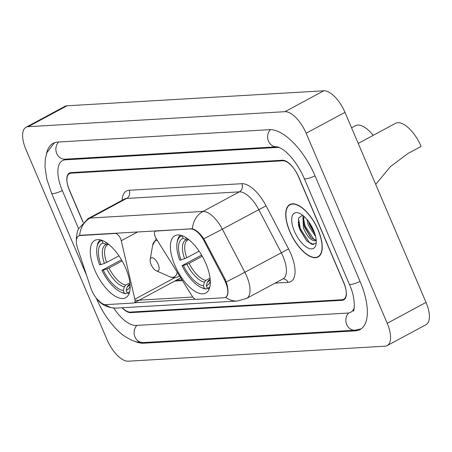 <?xml version="1.0" encoding="UTF-8"?>
<svg xmlns="http://www.w3.org/2000/svg" width="452" height="452" viewBox="0 0 452 452"><rect width="100%" height="100%" fill="white"/><g stroke="black" fill="none" stroke-linecap="round" stroke-linejoin="round"><path stroke-width="0.68" d="M191.055 229.04A16.583 7.322 -118.3 0 1 204.118 240.984L224.322 279.675A16.583 7.322 -118.3 0 1 225.554 282.268A16.583 7.322 -118.3 0 1 225.514 297.337A16.583 7.322 -118.3 0 1 224.056 297.738L196.292 299.36A6.142 2.712 61.7 0 1 191.987 295.862L156.262 238.712A6.142 2.712 61.7 0 1 155.273 236.825A6.142 2.712 61.7 0 1 155.29 231.243A6.142 2.712 61.7 0 1 155.827 231.096L191.529 228.78M125.718 268.166A32.555 14.374 -118.3 0 0 94.79 240.402A32.555 14.374 -118.3 0 0 94.717 269.98A32.555 14.374 -118.3 0 0 125.639 297.744A32.555 14.374 -118.3 0 0 125.718 268.166M205.852 263.488A32.555 14.374 -118.3 0 0 174.93 235.724A32.555 14.374 -118.3 0 0 174.851 265.296A32.555 14.374 -118.3 0 0 205.773 293.06A32.555 14.374 -118.3 0 0 205.852 263.488M105.898 304.637L133.668 303.015A6.142 2.712 61.7 0 0 134.204 302.868A6.142 2.712 61.7 0 0 134.854 299.201L121.272 240.758A6.142 2.712 61.7 0 0 115.345 233.458L80.117 235.52A16.583 7.322 -118.3 0 0 78.659 235.916A16.583 7.322 -118.3 0 0 77.631 248.374L90.615 287.483A16.583 7.322 -118.3 0 0 105.898 304.637M122.232 307.755A18.43 8.136 -118.3 0 0 130.34 312.095L342.091 299.727A18.43 8.136 -118.3 0 0 343.706 299.281A18.43 8.136 -118.3 0 0 343.752 282.54L298.716 176.952A18.43 8.136 -118.3 0 0 282.828 160.793L71.083 173.161A18.43 8.136 -118.3 0 0 69.461 173.608A18.43 8.136 -118.3 0 0 69.422 190.348L83.055 222.316M279.777 147.685A33.171 14.645 -118.3 0 0 277.138 147.454L65.393 159.827A33.171 14.645 -118.3 0 0 62.478 160.624A33.171 14.645 -118.3 0 0 62.399 190.755L78.552 228.633M113.734 308.061A33.171 14.645 -118.3 0 0 136.029 325.434L347.78 313.061A33.171 14.645 -118.3 0 0 350.69 312.264A33.171 14.645 -118.3 0 0 354.227 307.948M107.028 339.655A24.572 10.848 -118.3 0 0 128.21 361.204L384.991 346.204A24.572 10.848 -118.3 0 0 387.155 345.611A24.572 10.848 -118.3 0 0 387.211 323.293L306.145 133.233A24.572 10.848 -118.3 0 0 284.963 111.684L28.177 126.684A24.572 10.848 -118.3 0 0 26.018 127.278A24.572 10.848 -118.3 0 0 25.962 149.601L107.028 339.655M387.155 345.611L425.982 324.722A24.572 10.848 -118.3 0 0 426.038 302.399L344.972 112.345A24.572 10.848 -118.3 0 0 323.79 90.795L67.009 105.796A24.572 10.848 -118.3 0 0 64.845 106.389L26.018 127.278M135.662 341.678A52.827 23.323 -118.3 0 0 143.617 343.215L355.362 330.847A52.827 23.323 -118.3 0 0 360.001 329.576A52.827 23.323 -118.3 0 0 360.131 281.585L315.089 175.997A52.827 23.323 -118.3 0 0 269.556 129.673L57.811 142.041A52.827 23.323 -118.3 0 0 53.166 143.312A52.827 23.323 -118.3 0 0 46.449 153.974M318.163 229.927A29.792 13.153 -118.3 0 0 289.862 204.519A29.792 13.153 -118.3 0 0 289.794 231.582A29.792 13.153 -118.3 0 0 318.089 256.99A29.792 13.153 -118.3 0 0 318.163 229.927M78.885 235.729L80.45 235.272L192.428 228.814C195.88 229.684 199.688 232.995 203.852 238.758L225.175 279.285L226.955 284.28C228.672 291.54 228.254 295.874 225.695 297.286L225.503 297.348M225.994 297.15L225.695 297.286A21.498 18.894 -93.3 0 0 237.407 301.026L246.606 298.422L283.008 278.839A24.572 10.848 -118.3 0 0 283.071 256.516A24.572 10.848 -118.3 0 0 281.246 252.668L258.736 209.558A24.572 10.848 -118.3 0 0 239.379 191.857L126.633 198.445A24.572 10.848 -118.3 0 0 124.475 199.038L124.486 199.033M101.101 302.863L96.796 298.834C101.344 304.88 107.955 307.959 116.616 308.083L237.407 301.026M195.377 299.184L134.391 302.744M192.806 297.032L135.046 300.405M122.091 307.761A18.43 8.136 -118.3 0 0 130.724 312.643L342.181 300.292A18.43 8.136 -118.3 0 0 343.797 299.846A18.43 8.136 -118.3 0 0 343.842 283.105L298.331 176.404A18.43 8.136 -118.3 0 0 282.443 160.245L70.992 172.596A18.43 8.136 -118.3 0 0 69.371 173.043A18.43 8.136 -118.3 0 0 69.331 189.783L83.162 222.214M298.156 222.062A24.572 10.848 -118.3 0 0 300.043 227.26M289.941 231.577A29.482 13.018 -118.3 0 0 317.942 256.719A29.482 13.018 -118.3 0 0 318.016 229.932A29.482 13.018 -118.3 0 0 290.009 204.79A29.482 13.018 -118.3 0 0 289.941 231.577M315.603 236.537L308.287 225.265L306.942 219.406M314.948 234.102L309.501 224.616L308.592 221.514M316.219 240.645L314.191 240.707C310.264 239.978 306.676 235.701 303.433 227.876L302.908 216.367L303.303 215.745M315.942 240.001L311.784 238.345L310.513 237.164L304.648 227.226L303.744 224.158L303.874 216.237M314.191 240.707A13.888 6.13 -118.3 0 0 315.411 240.374A13.888 6.13 -118.3 0 0 316.151 239.792M313.513 230.198A20.029 8.842 -118.3 0 0 299.546 213.338A20.029 8.842 -118.3 0 0 294.438 231.311A20.029 8.842 -118.3 0 0 307.061 247.481A20.029 8.842 -118.3 0 0 316.067 244.046A20.029 8.842 -118.3 0 0 313.513 230.198M302.507 215.118L298.631 218.079L298.682 225.83L299.755 229.413L306.597 240.752L312.162 244.464L315.92 242.995M313.88 244.532L309.371 242.464L300.331 228.785L298.523 218.435M314.157 239.797L305.185 226.175L303.371 218.13M314.033 231.464L310.1 223.729M306.755 240.916L299.727 229.113L298.602 225.469M311.1 237.746L304.58 226.503L303.574 223.339M314.858 233.803L309.434 223.893L308.682 221.638M375.708 184.405L390.522 166.522L408.037 153.454L421.151 146.403A27.03 11.933 -118.3 0 0 395.477 123.351L358.221 143.397M181.043 259.996L179.687 260.075A29.239 12.91 -118.3 0 1 177.065 242.634A29.239 12.91 -118.3 0 1 182.037 235.82L183.133 238.396A26.414 11.662 -118.3 0 0 181.043 259.996L186.727 257.781L199.095 251.131M188.687 239.537L187.868 239.922A22.73 10.034 -118.3 0 0 186.727 257.781M201.185 287.466L202.428 288.014A30.465 13.453 -118.3 0 0 205.926 289.031L204.479 288.432A29.239 12.91 -118.3 0 1 201.185 287.466A29.239 12.91 -118.3 0 1 182.06 265.629L201.62 255.12M207.395 288.24L205.926 289.031M180.484 235.187A30.465 13.453 -118.3 0 0 177.297 241.3L177.065 242.634M182.06 265.629L183.416 265.55A26.414 11.662 -118.3 0 0 203.383 285.862L204.479 288.432M187.32 238.503A26.414 11.662 -118.3 0 0 186.06 238.221L185.727 237.441M203.383 285.862L204.496 282.138L205.863 280.393L210.033 278.149M202.276 256.25L189.1 263.341L183.416 265.55M188.484 239.645L186.416 239.746L183.133 238.396M186.06 238.221L188.066 239.052M209.835 286.873A29.239 12.91 -118.3 0 1 207.4 288.263L208.847 288.856A30.465 13.453 -118.3 0 0 209.282 288.721M207.4 288.263L206.304 285.692A26.414 11.662 -118.3 0 0 210.282 281.189M209.773 279.692L208.79 280.223L207.423 281.969L206.304 285.692M100.909 264.674L99.553 264.753A29.239 12.91 -118.3 0 1 96.931 247.317A29.239 12.91 -118.3 0 1 101.898 240.504L102.999 243.074A26.414 11.662 -118.3 0 0 100.909 264.674L106.593 262.465L118.961 255.809M108.553 244.216L107.734 244.6A22.73 10.034 -118.3 0 0 106.593 262.465M121.046 292.15L122.289 292.693A30.465 13.453 -118.3 0 0 125.786 293.71L124.34 293.116A29.239 12.91 -118.3 0 1 121.046 292.15A29.239 12.91 -118.3 0 1 101.926 270.313L121.486 259.804M127.255 292.919L125.786 293.71M100.35 239.865A30.465 13.453 -118.3 0 0 97.157 245.978L96.931 247.317M101.926 270.313L103.276 270.234A26.414 11.662 -118.3 0 0 123.243 290.546L124.34 293.116M107.186 243.182A26.414 11.662 -118.3 0 0 105.921 242.905L105.587 242.125M123.243 290.546L124.362 286.817L125.729 285.076L129.899 282.833M122.142 260.934L108.966 268.019L103.276 270.234M108.35 244.329L106.282 244.43L102.999 243.074M105.921 242.905L107.926 243.73M129.696 291.551A29.239 12.91 -118.3 0 1 127.266 292.947L128.713 293.54A30.465 13.453 -118.3 0 0 129.148 293.404M127.266 292.947L126.17 290.37A26.414 11.662 -118.3 0 0 130.148 285.867M129.639 284.376L128.65 284.907L127.289 286.647L126.17 290.37M151.143 264.589A7.373 3.254 -118.3 0 0 156.279 270.793A7.373 3.254 -118.3 0 0 158.16 264.177A7.373 3.254 -118.3 0 0 153.516 258.228A7.373 3.254 -118.3 0 0 150.2 259.493A7.373 3.254 -118.3 0 0 151.143 264.589M373.171 135.351A27.03 11.933 -118.3 0 0 355.408 125.696L351.554 127.769M156.307 230.836L155.827 231.096M224.322 279.675L225.141 279.229M204.118 240.984L204.942 240.543M115.819 233.204L115.345 233.458M80.117 235.52L80.597 235.26M174.997 277.607L134.854 299.201M137.69 231.927L121.272 240.758M361.21 328.819L355.057 330.197L143.307 342.571A9.825 8.639 -93.3 0 1 134.781 336.457A9.825 8.639 -93.3 0 1 136.933 325.378M143.307 342.571L136.069 341.785C127.713 339.056 120.424 334.051 114.203 326.779C107.051 318.773 101.191 309.484 96.632 298.908A9.825 1.774 -23.1 0 0 97.084 299.19M86.598 275.387L51.59 193.32A9.825 1.774 -23.1 0 0 52.867 193.642A9.825 1.774 -23.1 0 0 62.353 190.648M58.709 141.99A9.825 8.639 86.7 0 0 56.556 153.07A9.825 8.639 86.7 0 0 65.088 159.177L276.833 146.81L278.5 147.154C282.28 148.889 285.489 151.16 288.122 153.968C294.546 160.449 299.936 168.647 304.286 178.557L349.323 284.15C356.877 300.405 353.628 313.349 353.317 310.908M270.426 129.651A9.825 8.639 86.7 0 0 268.313 140.719A9.825 8.639 86.7 0 0 276.833 146.81M315.044 175.885A9.825 1.774 156.9 0 1 305.558 178.879A9.825 1.774 156.9 0 1 304.286 178.557M360.08 281.472A9.825 1.774 156.9 0 1 350.594 284.472A9.825 1.774 156.9 0 1 349.323 284.15M355.057 330.197A9.825 8.639 -93.3 0 1 346.509 324.044A9.825 8.639 -93.3 0 1 348.741 312.948M67.009 105.796L28.177 126.684M323.79 90.795L284.963 111.684M344.972 112.345L306.145 133.233M426.038 302.399L387.211 323.293M145.002 342.469L143.617 343.215M356.933 330L355.362 330.847M66.777 159.081L65.393 159.827M277.997 146.996L277.138 147.454M79.688 235.402A21.498 18.894 -93.3 0 1 90.23 218.028L202.976 211.44A24.572 10.848 61.7 0 1 222.333 229.141L244.843 272.251A24.572 10.848 61.7 0 1 246.668 276.099A24.572 10.848 61.7 0 1 246.606 298.422M226.271 281.918A21.498 0.537 152.4 0 0 244.843 272.251L288.568 248.922A30.713 13.56 61.7 0 1 288.077 282.376L275.019 283.138M105.293 304.631A21.498 18.894 86.7 0 0 116.616 308.083M122.164 200.281A30.713 13.56 61.7 0 1 129.119 190.275L241.86 183.693A6.142 5.401 86.7 0 1 239.379 191.857L202.976 211.44A21.498 18.894 86.7 0 0 192.428 228.814M76.399 240.362L76.337 237.938L77.281 231.955L78.439 228.876L88.072 218.621A24.572 10.848 61.7 0 1 90.23 218.028L126.633 198.445A6.142 5.401 86.7 0 0 129.119 190.275M241.86 183.693A30.713 13.56 61.7 0 1 266.058 205.813L222.333 229.141A21.498 0.537 152.4 0 1 203.852 238.758M266.058 205.813L288.568 248.922M288.077 282.376A6.142 5.401 86.7 0 0 282.992 278.85M174.721 281.071L182.455 280.619M298.45 224.695A24.572 10.848 -118.3 0 0 299.557 227.52M186.953 264.29A23.628 10.43 -118.3 0 0 204.496 282.138M186.416 239.746A23.628 10.43 -118.3 0 0 184.58 258.73M189.1 263.341A22.73 10.034 -118.3 0 0 205.863 280.393M207.423 281.969A23.628 10.43 -118.3 0 0 210.18 279.551M208.79 280.223A22.73 10.034 -118.3 0 0 209.406 279.952L210.157 279.279M106.813 268.968A23.628 10.43 -118.3 0 0 124.362 286.817M106.282 244.43A23.628 10.43 -118.3 0 0 104.446 263.414M108.966 268.019A22.73 10.034 -118.3 0 0 125.729 285.076M127.289 286.647A23.628 10.43 -118.3 0 0 130.046 284.235M128.65 284.907A22.73 10.034 -118.3 0 0 129.266 284.63L130.023 283.958M156.279 270.793L169.37 276.545A20.312 8.967 -118.3 0 0 177.173 272.172M179.608 276.065L178.789 276.511A22.114 9.763 -118.3 0 0 179.557 275.98M157.375 240.492A20.312 8.967 -118.3 0 0 152.612 245.396L156.228 238.656M156.008 230.853L155.29 231.243M78.659 235.916L79.524 235.452M225.514 297.337L226.435 296.845M180.721 277.844L134.204 302.868M96.632 298.908L96.355 298.263M54.46 142.73L46.968 152.499L45.33 158.861L44.974 166.805L46.822 179.156L51.59 193.32M65.393 159.059L65.088 159.177M88.072 218.621L124.475 199.038M176.438 280.15L181.964 279.828M319.604 255.826L317.942 256.719M291.67 203.897L290.009 204.79M178.789 276.511C175.89 277.991 172.749 278.003 169.37 276.545M150.2 259.493L152.612 245.396"/></g></svg>
